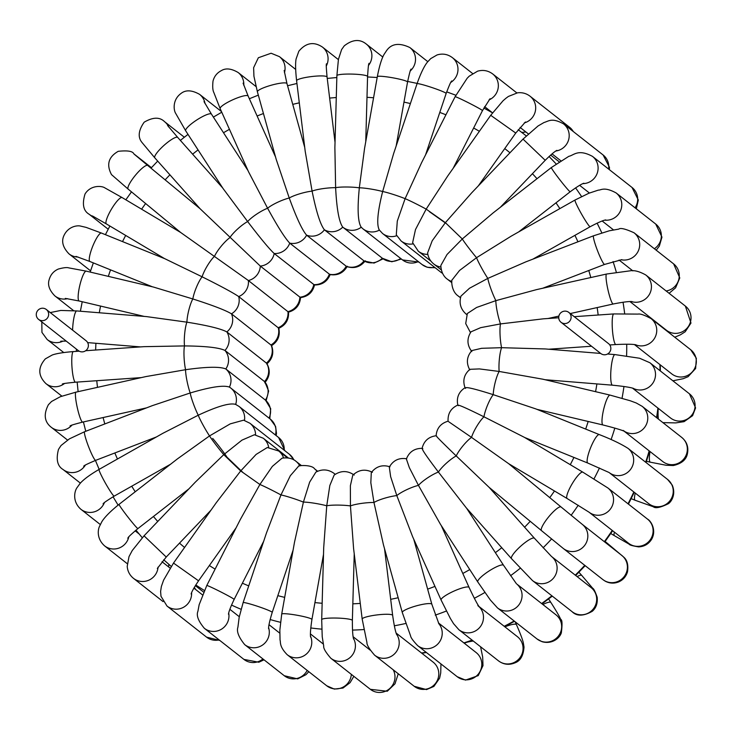 <?xml version="1.0" encoding="UTF-8"?>
<svg xmlns="http://www.w3.org/2000/svg" width="733" height="733" viewBox="0 0 733 733"><rect width="100%" height="100%" fill="white"/><g stroke="black" fill="none" stroke-linecap="round" stroke-linejoin="round"><path stroke-width="1.1" d="M42.697 320.651A6.276 6.13 -51.8 0 0 46.335 309.5A6.276 6.13 -51.8 0 0 36.65 312.423A6.276 6.13 -51.8 0 0 42.697 320.651M46.335 309.5L86.063 340.717A6.276 6.13 128.2 0 1 82.527 351.858L82.417 351.867A6.276 6.13 128.2 0 1 78.303 350.594L38.583 319.377M264.75 382.773C269.9 376.799 270.587 370.339 266.812 363.412L226.854 331.921C221.045 328.76 207.732 325.507 186.906 322.163L146.435 316.592L76.8 310.939A15.347 2.749 94.6 0 0 72.585 330.134M266.152 400.749L268.626 391.028L264.787 381.774L224.958 350.438C219.112 347.616 205.616 346.113 184.478 345.921L143.961 346.663L85.669 350.722M365.749 141.781L367.572 76.498A15.347 1.979 -178.4 0 0 362.478 74.885A15.347 1.979 -178.4 0 0 346.003 74.097A15.347 1.979 -178.4 0 0 336.887 75.646L334.88 147.626L335.622 187.694C336.704 208.914 339.077 222.053 342.751 227.129L342.751 227.129A15.347 14.99 128.2 0 1 324.417 229.796C320.403 224.756 316.289 211.864 312.093 191.121L305.203 151.3L296.608 80.74A15.347 2.346 173.1 0 1 305.496 77.496A15.347 2.346 173.1 0 1 322.007 75.92A15.347 2.346 173.1 0 1 327.074 77.029C325.589 60.5 326.625 65.402 326.405 63.798M400.639 258.437A15.347 14.99 128.2 0 1 382.415 258.291L342.751 227.129A15.347 14.99 128.2 0 0 342.842 227.193A15.347 14.99 128.2 0 0 361.204 227.239M383.13 258.822L374.041 263.074L364.209 261.04L324.417 229.796A15.347 14.99 128.2 0 1 306.614 235.174C302.271 230.235 296.489 217.857 289.251 198.02L276.213 159.409L257.402 91.827A15.347 2.657 164.5 0 1 265.795 86.952A15.347 2.657 164.5 0 1 282.013 83.012A15.347 2.657 164.5 0 1 286.969 83.599L284.157 70.441M379.41 230.098C376.405 225.068 377.486 212.213 382.653 191.515L393.667 153.472L417.04 83.727A15.347 1.118 -161.5 0 1 418.772 83.773A15.347 1.118 -161.5 0 1 435.32 88.702A15.347 1.118 -161.5 0 1 446.14 93.476C451.876 78.349 451.189 82.435 451.684 80.942M361.222 227.23C357.878 222.145 357.246 209.015 359.326 187.831L364.567 148.378L377.33 76.644A15.347 1.567 -169.9 0 1 386.392 76.809A15.347 1.567 -169.9 0 1 402.509 79.924A15.347 1.567 -169.9 0 1 407.548 82.023C410.984 66.181 410.764 70.652 411.03 69.085M365.318 260.792C360.407 267.014 354.167 268.929 346.608 266.528L306.614 235.174A15.347 14.99 128.2 0 1 289.746 243.136C285.1 238.344 277.715 226.717 267.609 208.245L248.579 171.87L220.157 108.649A15.347 2.914 155.8 0 1 221.733 106.212A15.347 2.914 155.8 0 1 236.951 98.039A15.347 2.914 155.8 0 1 248.148 96.06L243.099 83.141M347.305 266.253C343.401 273.024 337.601 275.791 329.887 274.554L289.746 243.136A15.347 14.99 128.2 0 1 274.197 253.517C269.258 248.918 260.417 238.271 247.653 221.558L223.006 188.445L185.706 130.831A15.347 3.097 147.1 0 1 192.358 123.08A15.347 3.097 147.1 0 1 206.963 114.577A15.347 3.097 147.1 0 1 211.471 114.146L204.012 101.63M330.244 274.353C327.394 281.518 322.117 285.064 314.402 284.981L274.197 253.517A15.347 14.99 128.2 0 1 260.307 266.079L200.146 208.795L154.819 157.861A15.347 3.216 138.3 0 1 160.298 148.936A15.347 3.216 138.3 0 1 173.593 138.345A15.347 3.216 138.3 0 1 177.743 137.456L167.61 125.535M314.539 284.88C312.762 292.32 308.089 296.553 300.512 297.598L260.307 266.079A15.347 14.99 128.2 0 1 248.386 280.537L180.611 232.443L128.183 189.132A15.347 3.271 129.6 0 1 128.715 185.33A15.347 3.271 129.6 0 1 138.775 171.476A15.347 3.271 129.6 0 1 147.736 165.475L134.258 154.251M300.53 297.58C299.852 305.166 295.848 310.022 288.527 312.139L248.386 280.537A15.347 14.99 128.2 0 1 238.701 296.572C233.112 292.769 220.917 286.182 202.106 276.808L164.925 258.758L101.456 233.067A15.347 3.143 112 0 0 98.744 234.972A15.347 3.143 112 0 0 91.185 250.448A15.347 3.143 112 0 0 89.939 261.516L75.985 256.394M271.412 345.738C277.871 341.578 280.336 335.741 278.797 328.21L238.701 296.572A15.347 14.99 128.2 0 1 231.472 313.834C225.746 310.334 212.863 305.377 192.834 298.954L153.454 287.052L86.237 271.137A15.347 2.978 103.3 0 0 81.326 279.896A15.347 2.978 103.3 0 0 78.147 296.425A15.347 2.978 103.3 0 0 79.164 301.006L65.347 298.395M266.702 364.035C272.566 358.932 274.169 352.729 271.512 345.426L231.472 313.834A15.347 14.99 128.2 0 1 226.854 331.921A15.347 14.99 128.2 0 1 224.958 350.438A15.347 14.99 128.2 0 1 225.819 368.965C219.992 366.491 206.587 366.738 185.586 369.707L145.986 376.56L75.985 392.137A15.347 2.098 77.5 0 0 76.095 401.455A15.347 2.098 77.5 0 0 80.034 417.498A15.347 2.098 77.5 0 0 82.655 422.098L146.527 407.878M265.529 400.181L225.819 368.965A15.347 14.99 128.2 0 1 229.429 387.097L230.767 388.041A15.347 14.99 128.2 0 1 235.705 404.378M275.416 434.999A15.347 14.99 128.2 0 0 270.34 419.139L230.767 388.041A15.347 14.99 128.2 0 0 229.42 387.106C223.666 384.953 210.591 386.914 190.204 392.98L152.391 405.624L84.634 431.71A15.347 1.704 68.9 0 0 84.533 433.661A15.347 1.704 68.9 0 0 89.939 450.071A15.347 1.704 68.9 0 0 95.666 460.351C80.923 466.646 85.147 465.611 83.663 466.17M235.687 404.433C230.043 402.609 217.564 406.201 198.24 415.217L162.937 433.267L99.102 469.395A15.347 1.264 60.5 0 0 99.422 471.145A15.347 1.264 60.5 0 0 107.357 486.483A15.347 1.264 60.5 0 0 114.22 496.113C100.458 504.616 104.398 503.113 103.051 503.855M293.814 459.848A15.347 14.99 128.2 0 0 289.508 454.359L249.935 423.262L243.631 420.183L230.235 423.866L209.519 435.924L177.368 458.931L119.058 504.359A15.347 0.806 52.1 0 0 123.904 511.762A15.347 0.806 52.1 0 0 134.02 524.571A15.347 0.806 52.1 0 0 137.923 528.575C125.251 539.314 129.045 537.216 127.771 538.196M288.362 457.96L263.266 438.233L254.406 434.751L241.954 440.139L223.776 454.643L195.326 482.14L144.044 535.823L166.244 557.025L157.329 568.469M287.409 457.832L278.705 450.997L267.307 447.506L256.101 454.433L240.69 470.952L216.446 502.462L173.51 563.072L198.551 580.811L236.081 527.842M301.419 465.574L295.921 461.259C295.619 460.965 291.239 456.815 282.068 458.162L272.346 466.39L259.894 484.486L240.323 519.495L206.779 585.511A15.347 0.651 26.9 0 1 208.337 585.979A15.347 0.651 26.9 0 1 223.867 593.483A15.347 0.651 26.9 0 1 234.148 599.411L263.697 541.256M317.655 471.246L314.53 468.79C311.892 464.475 297.259 465.308 298.377 466.445L290.341 475.699L280.959 494.949L266.491 532.9L243.118 602.645A15.347 1.118 18.5 0 1 244.849 602.691A15.347 1.118 18.5 0 1 261.397 607.62A15.347 1.118 18.5 0 1 272.218 612.403L293.09 550.144M335.228 474.306L334.101 473.417C328.283 469.267 322.199 468.845 315.859 472.144L309.656 482.122L303.407 502.105L294.474 542.365L281.71 614.098A15.347 1.567 10.1 0 1 283.552 613.695A15.347 1.567 10.1 0 1 300.686 615.931A15.347 1.567 10.1 0 1 311.928 619.477L323.519 554.34M354.204 475.048C347.506 470.421 340.818 470.439 334.138 475.103L329.832 485.484L326.744 505.788L323.702 547.643L321.695 619.623A15.347 1.979 1.6 0 1 323.583 618.734A15.347 1.979 1.6 0 1 340.872 618.24A15.347 1.979 1.6 0 1 352.371 620.485L354.231 553.836M372.41 472.299C365.181 468.726 358.629 469.706 352.765 475.25L350.383 485.686L350.438 505.917L353.59 548.541L362.184 619.092A15.347 2.346 -6.9 0 1 364.054 617.69A15.347 2.346 -6.9 0 1 381.059 614.511A15.347 2.346 -6.9 0 1 392.65 615.381L384.532 548.715M390.011 466.82C382.452 464.41 376.221 466.325 371.301 472.556L370.825 482.717L373.967 502.499L383.478 544.94L402.289 612.522A15.347 2.657 -15.5 0 1 410.682 607.648A15.347 2.657 -15.5 0 1 426.89 603.708A15.347 2.657 -15.5 0 1 431.856 604.294L413.742 539.195M406.733 458.785C399.018 457.557 393.218 460.324 389.315 467.086L390.634 476.652L396.81 495.59L412.688 536.849L441.11 600.061A15.347 2.914 -24.2 0 1 442.686 597.624A15.347 2.914 -24.2 0 1 457.905 589.451A15.347 2.914 -24.2 0 1 469.102 587.472L441.266 525.561M422.217 448.358C414.502 448.284 409.225 451.821 406.375 458.986L409.353 467.663L418.451 485.374L440.487 524.361L477.788 581.975A15.347 3.097 -32.9 0 1 484.449 574.223A15.347 3.097 -32.9 0 1 499.054 565.72A15.347 3.097 -32.9 0 1 503.553 565.299L466.564 508.161M422.849 448.724C420.641 447.716 425.827 455.486 438.407 472.052L466.179 507.731L511.515 558.674A15.347 3.216 -41.7 0 1 512.468 555.275A15.347 3.216 -41.7 0 1 524.507 543.006A15.347 3.216 -41.7 0 1 534.439 538.26L489.177 487.399M436.74 436.172C434.788 434.926 441.284 441.513 456.228 455.935L489.103 487.335L541.522 530.655A15.347 3.271 -50.4 0 1 545.682 520.778A15.347 3.271 -50.4 0 1 557.346 508.29A15.347 3.271 -50.4 0 1 561.075 506.989L508.656 463.677L471.53 437.381A15.347 3.244 -59.2 0 1 483.954 416.802L524.361 437.317L582.863 472.18A15.347 3.244 -59.2 0 0 575.066 479.29A15.347 3.244 -59.2 0 0 567.195 494.39A15.347 3.244 -59.2 0 0 567.15 498.541L508.675 463.696M422.089 448.459C423.857 441.028 428.53 436.786 436.108 435.75C436.767 428.173 440.771 423.326 448.092 421.2L448.092 421.2C447.661 413.586 450.923 408.199 457.878 405.037M448.66 421.704L471.53 437.381A15.347 3.271 -50.4 0 0 456.228 455.935A15.347 3.216 -41.7 0 0 438.407 472.052A15.347 3.097 -32.9 0 0 418.451 485.374A15.347 2.914 -24.2 0 0 396.81 495.59A15.347 2.657 -15.5 0 0 373.967 502.499A15.347 2.346 -6.9 0 0 350.438 505.917A15.347 1.979 1.6 0 0 326.744 505.788A15.347 1.567 10.1 0 0 303.407 502.105A15.347 1.118 18.5 0 0 280.959 494.949A15.347 0.651 26.9 0 0 259.894 484.486L240.69 470.952L223.776 454.643A15.347 0.806 52.1 0 1 209.519 435.924A15.347 1.264 60.5 0 1 198.24 415.217A15.347 1.704 68.9 0 1 190.204 392.98A15.347 2.098 77.5 0 1 185.586 369.707A15.347 2.446 86 0 1 184.478 345.921A15.347 2.749 94.6 0 1 186.906 322.163A15.347 2.978 103.3 0 1 192.834 298.954A15.347 3.143 112 0 1 202.106 276.808A15.347 3.244 120.8 0 1 214.54 256.238A15.347 3.271 129.6 0 1 229.832 237.684A15.347 3.216 138.3 0 1 247.653 221.558A15.347 3.097 147.1 0 1 267.609 208.245A15.347 2.914 155.8 0 1 289.251 198.02A15.347 2.657 164.5 0 1 312.093 191.121A15.347 2.346 173.1 0 1 335.622 187.694A15.347 1.979 -178.4 0 1 359.326 187.831A15.347 1.567 -169.9 0 1 382.653 191.515A15.347 1.118 -161.5 0 1 405.111 198.661L421.576 162.726L455.111 96.71A15.347 0.651 -153.1 0 1 463.229 100.174A15.347 0.651 -153.1 0 1 477.733 107.641A15.347 0.651 -153.1 0 1 482.479 110.61L490.084 98.689M458.345 405.67C456.787 403.865 465.327 407.575 483.954 416.802A15.347 3.143 -68 0 1 493.236 394.656L535.86 408.913L599.319 434.605A15.347 3.143 -68 0 0 596.598 436.501A15.347 3.143 -68 0 0 589.048 451.986A15.347 3.143 -68 0 0 587.802 463.054L524.691 437.509M465.574 388.417C464.163 386.291 473.381 388.38 493.236 394.656A15.347 2.978 -76.7 0 1 499.155 371.448L542.869 379.208L610.094 395.114A15.347 2.978 -76.7 0 0 605.174 403.874A15.347 2.978 -76.7 0 0 601.995 420.403A15.347 2.978 -76.7 0 0 603.021 424.984L536.895 409.335M465.107 387.913C462.45 380.61 464.053 374.407 469.917 369.313L479.409 368.919L499.155 371.448A15.347 2.749 -85.4 0 1 501.592 347.689L545.306 348.945L600.684 353.434M469.807 369.927C466.032 363 466.719 356.55 471.869 350.566L481.618 348.303L501.592 347.689A15.347 2.446 -94 0 1 500.483 323.913L543.162 318.846L558.738 317.765M568.799 312.405L608.527 343.621A6.276 6.13 -51.8 0 1 604.065 354.772L603.955 354.763A6.276 6.13 -51.8 0 1 600.767 353.498L561.038 322.282A6.276 6.13 128.2 0 1 565.097 311.122A6.276 6.13 128.2 0 1 570.659 319.551A6.276 6.13 128.2 0 1 561.038 322.282M471.832 351.565C466.985 345.179 466.71 338.6 470.998 331.82L480.674 327.651L500.483 323.913A15.347 2.098 -102.5 0 1 495.856 300.64L536.602 289.608L606.603 274.023A15.347 2.098 -102.5 0 0 606.026 276.112A15.347 2.098 -102.5 0 0 608.784 293.191A15.347 2.098 -102.5 0 0 613.274 303.984L570.265 313.559M470.467 332.599L465.712 323.583L467.342 313.513L476.597 307.466L495.856 300.64A15.347 1.704 -111.1 0 1 487.821 278.403L525.845 261.855L593.602 235.769A15.347 1.704 -111.1 0 0 593.492 237.721A15.347 1.704 -111.1 0 0 598.898 254.14A15.347 1.704 -111.1 0 0 604.624 264.411L542.732 288.243M466.82 314.604A15.347 14.99 128.2 0 1 466.28 314.21C460.654 309.299 458.885 303.26 460.975 296.095L469.496 288.252L487.821 278.403A15.347 1.264 -119.5 0 1 476.551 257.695L511.203 236.145L575.038 200.017A15.347 1.264 -119.5 0 0 578.419 208.319A15.347 1.264 -119.5 0 0 586.638 222.466A15.347 1.264 -119.5 0 0 590.157 226.726L532.882 259.143M460.571 297.451A15.347 14.99 128.2 0 1 458.024 295.848C450.795 290.827 451.528 279.062 452.069 279.96L459.554 270.459L476.551 257.695A15.347 0.806 -127.9 0 1 462.294 238.976L493.034 212.982L551.335 167.545A15.347 0.806 -127.9 0 0 556.182 174.949A15.347 0.806 -127.9 0 0 566.297 187.758A15.347 0.806 -127.9 0 0 570.201 191.762L518.643 231.94M451.858 281.472A15.347 14.99 128.2 0 1 447.112 278.989C446.159 278.375 441.174 274.573 440.845 265.474L447.02 254.507L462.294 238.976L445.371 222.658L471.74 192.779L523.023 139.105L545.215 160.307L500.309 207.311M440.872 267.014A15.347 14.99 128.2 0 1 433.789 264.008C430.262 261.15 428.2 257.466 427.596 252.958L432.204 240.772L445.371 222.658L426.166 209.125L447.771 175.92L490.707 115.31L515.748 133.049L525.424 121.99M427.834 254.388A15.347 14.99 128.2 0 1 418.341 251.245L412.624 242.687L415.492 229.548L426.166 209.125A15.347 0.651 -153.1 0 0 405.111 198.661L397.295 221.082L396.287 234.844L401.125 240.992A15.347 14.99 128.2 0 0 413.018 243.887M366.986 97.324A255.78 249.907 128.2 0 1 373.573 97.773M403.975 102.125A255.78 249.907 128.2 0 1 410.398 103.545M439.791 112.424A255.78 249.907 128.2 0 1 445.921 114.797M473.637 128.018A255.78 249.907 128.2 0 1 479.373 131.308M504.744 148.588A255.78 249.907 128.2 0 1 509.966 152.766M532.415 173.703A255.78 249.907 128.2 0 1 537.014 178.715M555.99 202.839A255.78 249.907 128.2 0 1 559.856 208.612M574.929 235.348A255.78 249.907 128.2 0 1 577.934 241.798M588.764 270.523A255.78 249.907 128.2 0 1 590.816 277.541M597.166 307.567A255.78 249.907 128.2 0 1 598.155 315.016M599.786 352.729A255.78 249.907 128.2 0 1 599.768 353.361M596.9 383.918A255.78 249.907 128.2 0 1 595.581 391.679M588.178 421.475A255.78 249.907 128.2 0 1 585.676 429.08M573.93 457.438A255.78 249.907 128.2 0 1 570.283 464.676M554.469 490.991A255.78 249.907 128.2 0 1 549.759 497.643M530.225 521.319A255.78 249.907 128.2 0 1 524.59 527.201M501.775 547.725A255.78 249.907 128.2 0 1 495.38 552.664M469.761 569.578A255.78 249.907 128.2 0 1 462.807 573.463M434.953 586.382A255.78 249.907 128.2 0 1 427.632 589.13M398.175 597.734A255.78 249.907 128.2 0 1 390.698 599.319M360.269 603.406A255.78 249.907 128.2 0 1 352.839 603.836M322.144 603.268A255.78 249.907 128.2 0 1 314.933 602.59M284.679 597.377A255.78 249.907 128.2 0 1 277.834 595.645M248.734 585.887A255.78 249.907 128.2 0 1 242.385 583.202M215.117 569.11A255.78 249.907 128.2 0 1 209.363 565.555M184.56 547.469A255.78 249.907 128.2 0 1 179.503 543.144M157.742 521.484A255.78 249.907 128.2 0 1 153.435 516.481M135.22 491.77A255.78 249.907 128.2 0 1 131.738 486.199M117.454 459.005A255.78 249.907 128.2 0 1 114.843 452.967M104.801 423.949A255.78 249.907 128.2 0 1 103.115 417.544M97.498 387.354A255.78 249.907 128.2 0 1 96.765 380.72M95.657 350.026A255.78 249.907 128.2 0 1 95.913 343.282M99.303 312.762A255.78 249.907 128.2 0 1 100.549 306.064M108.328 276.368A255.78 249.907 128.2 0 1 110.546 269.863M122.53 241.597A255.78 249.907 128.2 0 1 125.682 235.44M141.597 209.198A255.78 249.907 128.2 0 1 145.62 203.536M165.136 179.851A255.78 249.907 128.2 0 1 169.919 174.821M192.623 154.177A255.78 249.907 128.2 0 1 198.057 149.908M223.51 132.737A255.78 249.907 128.2 0 1 229.456 129.329M257.118 116.016A255.78 249.907 128.2 0 1 263.44 113.523M292.751 104.37A255.78 249.907 128.2 0 1 299.302 102.84M329.639 98.085A255.78 249.907 128.2 0 1 336.273 97.544M195.775 584.971A279.035 272.63 -51.8 0 0 204.388 590.486M231.509 605.064A279.035 272.63 -51.8 0 0 241.084 609.297M270.12 619.532A279.035 272.63 -51.8 0 0 280.501 622.308M310.765 627.961A279.035 272.63 -51.8 0 0 321.723 629.143M352.491 630.087A279.035 272.63 -51.8 0 0 363.788 629.555M394.327 625.79A279.035 272.63 -51.8 0 0 405.679 623.49M435.265 615.124A279.035 272.63 -51.8 0 0 446.37 611.038M474.333 598.293A279.035 272.63 -51.8 0 0 484.87 592.484M510.571 575.68A279.035 272.63 -51.8 0 0 520.228 568.267M543.107 547.789A279.035 272.63 -51.8 0 0 551.601 538.947M571.135 515.281A279.035 272.63 -51.8 0 0 578.218 505.257M593.987 478.924A279.035 272.63 -51.8 0 0 599.457 468.002M611.093 439.589A279.035 272.63 -51.8 0 0 614.822 428.09M622.051 398.23A279.035 272.63 -51.8 0 0 623.966 386.493M626.596 355.862A279.035 272.63 -51.8 0 0 626.715 344.198M624.653 313.504A279.035 272.63 -51.8 0 0 623.032 302.216M616.306 272.181A279.035 272.63 -51.8 0 0 613.063 261.553M601.811 232.892A279.035 272.63 -51.8 0 0 597.093 223.144M581.571 196.554A279.035 272.63 -51.8 0 0 575.57 187.868M556.145 163.981A279.035 272.63 -51.8 0 0 549.054 156.514M524.049 134.176L526.212 135.88A279.035 272.63 -51.8 0 0 524.049 134.176L518.222 129.723M557.382 160.38A279.035 272.63 128.2 0 1 559.261 161.856L550.639 155.075M655.1 321.347A279.035 272.63 128.2 0 1 655.201 321.842M659.929 364.594A279.035 272.63 128.2 0 1 660.057 370.724M657.922 408.079A279.035 272.63 128.2 0 1 656.557 417.636M649.163 450.859A279.035 272.63 128.2 0 1 645.654 462.211M633.843 491.962A279.035 272.63 128.2 0 1 628.016 503.8M612.238 530.435A279.035 272.63 128.2 0 1 604.331 541.678M584.76 565.345A279.035 272.63 128.2 0 1 575.268 575.148M551.885 595.81A279.035 272.63 128.2 0 1 541.614 603.543M514.145 620.998A279.035 272.63 128.2 0 1 504.185 626.284M472.089 640.101A279.035 272.63 128.2 0 1 463.861 642.905M426.102 652.26A279.035 272.63 128.2 0 1 421.539 653.021M401.391 259.033L391.779 261.763L382.415 258.291A15.347 14.99 128.2 0 1 382.324 258.218A15.347 14.99 128.2 0 1 363.98 260.893A15.347 14.99 128.2 0 1 346.187 266.262A15.347 14.99 128.2 0 1 329.319 274.234A15.347 14.99 128.2 0 1 313.77 284.615A15.347 14.99 128.2 0 1 299.879 297.177A15.347 14.99 128.2 0 1 287.959 311.635A15.347 14.99 128.2 0 1 278.274 327.669A15.347 14.99 128.2 0 1 271.045 344.922A15.347 14.99 128.2 0 1 266.427 363.018A15.347 14.99 128.2 0 1 264.531 381.536A15.347 14.99 128.2 0 1 265.392 400.062A15.347 14.99 128.2 0 1 269.038 418.112M242.935 472.492L226.964 457.154A15.347 0.806 52.1 0 0 212.707 438.435M429.364 211.635L446.324 223.629M379.327 230.135A15.347 14.99 128.2 0 1 362.945 228.824L360.966 226.992M326.295 66.007A15.347 14.99 -51.8 0 0 322.438 47.068C313.797 41.36 305.936 42.743 298.844 51.218L296.095 58.961C295.656 61.187 295.06 66.923 296.608 80.74M284.45 72.714A15.347 14.99 -51.8 0 0 279.429 56.643L271.1 53.234L258.355 57.751L253.627 67.693L253.93 76.232L257.402 91.827M243.777 85.34A15.347 14.99 -51.8 0 0 238.17 72.53C231.426 68.545 225.846 67.894 221.412 70.588C217.032 72.842 214.228 76.351 213.01 81.106C212.433 86.604 212.717 90.425 213.862 92.569L220.157 108.649M205.029 103.591A15.347 14.99 -51.8 0 0 199.587 94.365C191.872 90.003 185.66 89.719 180.95 93.512C172.127 100 173.803 110.518 175.59 113.221L185.706 130.831M168.81 127.066A15.347 14.99 -51.8 0 0 164.549 121.669C159.712 116.895 152.922 117.069 144.172 122.191C138.354 130.52 137.667 137.328 142.101 142.605L154.819 157.861M135.165 155.02A15.347 14.99 -51.8 0 0 133.827 153.829C132.719 151.163 127.524 150.32 118.233 151.319C108.457 156.917 106.221 164.687 111.517 174.628L128.183 189.132M180.611 232.443L122.118 197.58A15.347 3.244 120.8 0 0 114.33 204.699A15.347 3.244 120.8 0 0 106.45 219.799A15.347 3.244 120.8 0 0 106.404 223.95L92.413 215.942M122.118 197.58L104.883 187.895C101.695 185.651 90.571 184.945 85.037 193.998C81.949 204.095 83.315 210.847 89.151 214.256A15.347 14.99 -51.8 0 0 94.007 216.776M101.456 233.067L86.127 227.386L80.511 226.066C77.249 225.196 68.169 226.405 63.927 235.595C61.206 241.45 62.901 247.552 69.012 253.884A15.347 14.99 -51.8 0 0 78.037 257.026M86.237 271.137L68.81 267.893C67.024 267.243 63.533 267.637 58.31 269.057C53.665 271.118 50.632 274.6 49.221 279.493C47.425 284.807 49.322 290.286 54.92 295.949A15.347 14.99 -51.8 0 0 67.619 298.67M41.808 321.915L41.946 332.406L47.169 339.516A15.347 14.99 -51.8 0 0 63.056 341.083M79.191 351.171L73.355 351.583A15.347 2.446 86 0 0 72.274 353.746A15.347 2.446 86 0 0 72.338 371.045A15.347 2.446 86 0 0 75.49 382.195L141.222 377.614M73.355 351.583C59.63 352.665 54.215 354.25 52.144 355.056L45.364 358.849C37.777 367.508 37.969 375.754 45.932 383.616A15.347 14.99 -51.8 0 0 64.504 383.506M75.985 392.137L60.344 396.7L51.567 401.473L48.405 404.717C43.412 414.347 44.365 421.86 51.246 427.257A15.347 14.99 -51.8 0 0 71.971 425.113M84.634 431.71L69.433 438.847L61.031 445.527L58.503 449.375C55.873 459.38 57.376 466.078 62.992 469.459A15.347 14.99 -51.8 0 0 85.349 465.098M284.825 450.676L278.595 437.5A15.347 14.99 128.2 0 1 284.212 450.19M278.595 437.5L239.022 406.403A15.347 14.99 128.2 0 1 244.492 420.43M99.102 469.395C86.439 476.78 81.592 481.59 79.915 483.679L77.176 487.454C74.436 490.963 72.063 501.519 80.905 509.298A15.347 14.99 -51.8 0 0 104.416 502.609M249.935 423.262A15.347 14.99 128.2 0 1 255.579 434.898M119.058 504.359C107.155 513.897 102.996 519.679 101.704 521.978L99.505 526.395C97.975 529.391 96.399 538.581 104.581 545.865A15.347 14.99 -51.8 0 0 128.806 536.877M168.59 566.893A15.347 14.99 -51.8 0 0 168.764 564.3M263.266 438.233A15.347 14.99 128.2 0 1 268.709 447.478M144.044 535.823L132.242 550.547L128.999 556.649L127.212 566.371C127.615 571.264 129.714 575.258 133.498 578.355A15.347 14.99 -51.8 0 0 158.062 567.14M195.693 589.552A15.347 14.99 -51.8 0 0 194.254 587.49M278.705 450.997A15.347 14.99 128.2 0 1 283.57 457.896M173.51 563.072L163.578 580.179L161.361 586.528L160.609 591.412L160.985 596.277L167.005 606.044A15.347 14.99 -51.8 0 0 191.588 592.74M219.772 640.422L206.578 637.142A15.347 14.99 -51.8 0 0 219.112 639.9M295.921 461.259A15.347 14.99 128.2 0 1 299.834 465.95M206.779 585.511L199.156 604.707L197.919 611.276C196.169 615.445 198.313 621.126 204.351 628.3A15.347 14.99 -51.8 0 0 228.705 613.072M264.027 659.819L258.813 662.238L243.924 659.398A15.347 14.99 -51.8 0 0 262.918 658.949M314.53 468.79A15.347 14.99 128.2 0 1 317.16 471.466M243.118 602.645L239.196 617.159L237.904 627.237C236.42 631.406 238.683 637.215 244.712 644.637A15.347 14.99 -51.8 0 0 268.617 627.668M308.813 671.694L305.945 674.699L297.68 678.895L284.285 675.734A15.347 14.99 -51.8 0 0 307.173 670.411M334.101 473.417A15.347 14.99 128.2 0 1 335.173 474.352M281.71 614.098L279.85 630.068L280.033 640.019C280.904 642.181 278.888 646.167 287.18 654.688A15.347 14.99 -51.8 0 0 310.499 636.162M353.828 676.321L350.108 682.634L343.007 688.04L334.312 689.084L326.744 685.786A15.347 14.99 -51.8 0 0 351.327 674.36M321.695 619.623L322.218 636.684L323.72 646.075C323.29 648.201 325.644 652.251 330.803 658.225A15.347 14.99 -51.8 0 0 353.434 638.333M398.239 673.746L394.995 683.807L387.281 691.246L370.376 689.322A15.347 14.99 -51.8 0 0 393.2 669.779M362.184 619.092L366.94 642.539C366.729 644.838 369.285 649.053 374.609 655.174A15.347 14.99 -51.8 0 0 396.489 634.109M440.954 663.933L440.725 672.94L439.617 678.181L433.872 686.436L426.496 689.588L414.182 686.271A15.347 14.99 -51.8 0 0 435.448 683.468A15.347 14.99 -51.8 0 0 433.148 662.137L396.122 633.046M473.289 641.036A15.347 2.657 164.5 0 0 467.324 642.145M402.289 612.522L410.59 635.887C410.755 637.563 413.1 640.798 417.627 645.599A15.347 14.99 -51.8 0 0 438.728 623.526M480.601 646.79L482.671 657.025L482.992 665.637L478.237 675.615L465.492 680.105L457.19 676.696A15.347 14.99 -51.8 0 0 478.466 673.893A15.347 14.99 -51.8 0 0 476.157 652.562L438.407 622.894M515.162 621.786L516.463 624.69A15.347 2.914 155.8 0 0 504.872 626.816M441.11 600.061L450.309 618.359L453.58 623.691L458.876 629.72A15.347 14.99 -51.8 0 0 479.547 627.64A15.347 14.99 -51.8 0 0 479.226 606.823M516.463 624.69C522.299 637.967 523.188 642.163 523.316 642.832L524.013 647.065C523.408 655.559 520.457 660.79 515.171 662.769C509.169 665.307 503.598 664.657 498.449 660.818A15.347 14.99 -51.8 0 0 519.724 658.014A15.347 14.99 -51.8 0 0 517.416 636.684L479.006 606.493M548.623 598.971L550.914 602.517A15.347 3.097 147.1 0 0 542.851 604.514M477.788 581.975L490.322 599.979L497.46 607.877A15.347 14.99 -51.8 0 0 518.442 605.44A15.347 14.99 -51.8 0 0 517.122 584.329M550.914 602.517C559.105 615.335 560.47 618.744 560.736 619.431C562.211 619.669 562.413 624.113 561.35 632.762C560.039 637.646 552.416 644.646 542.035 641.696L537.032 638.974A15.347 14.99 -51.8 0 0 558.308 636.18A15.347 14.99 -51.8 0 0 555.999 614.84L517.022 584.21M578.923 572.244L581.8 575.478A15.347 3.216 138.3 0 0 577.164 576.633M511.515 558.674L532.506 580.582A15.347 14.99 -51.8 0 0 553.708 577.861A15.347 14.99 -51.8 0 0 551.637 556.576L591.036 587.545A15.347 14.99 -51.8 0 1 593.345 608.876A15.347 14.99 -51.8 0 1 572.079 611.67C576.743 616.389 583.486 616.261 592.31 611.276C596.158 607.904 597.78 603.222 597.175 597.23C595.214 591.613 593.721 588.626 592.713 588.278L581.8 575.478M605.137 541.485L608.436 544.207A15.347 3.271 129.6 0 0 607.382 544.088M541.522 530.655L563.228 548.421A15.347 14.99 -51.8 0 0 584.494 545.618A15.347 14.99 -51.8 0 0 582.185 524.287L561.075 506.989M608.436 544.207L623.838 557.199C627.274 560.214 628.493 565.106 627.494 571.877C626.055 576.624 623.068 579.995 618.515 581.975C613.869 583.743 609.38 583.441 605.037 581.067L602.792 579.519A15.347 14.99 -51.8 0 0 624.067 576.715A15.347 14.99 -51.8 0 0 621.758 555.385L621.822 555.431M614.401 532.131A15.347 3.244 120.8 0 0 614.511 535.759L610.781 533.542M588.938 512.12L589.011 512.175A15.347 14.99 -51.8 0 0 610.232 509.288A15.347 14.99 -51.8 0 0 607.904 487.986L582.863 472.18M567.15 498.541L589.011 512.175L628.511 543.217A15.347 14.99 -51.8 0 0 649.777 540.413A15.347 14.99 -51.8 0 0 647.477 519.083C650.959 520.797 656.905 530.435 651.481 539.525C648.458 544.17 644.16 546.626 638.608 546.891C632.359 545.828 629.244 544.949 629.262 544.234L614.511 535.759M635.264 493.089A15.347 3.143 112 0 0 635.163 500.272L631.195 498.669M609.59 472.886A15.347 14.99 -51.8 0 0 630.545 469.432A15.347 14.99 -51.8 0 0 628.034 448.367C620.906 443.841 611.331 439.259 599.319 434.605M609.499 472.84L648.641 503.598A15.347 14.99 -51.8 0 0 669.907 500.795A15.347 14.99 -51.8 0 0 667.607 479.464L672.234 485.109C676.183 494.5 671.309 501.775 668.395 503.69C660.415 507.612 655.394 508.629 653.332 506.76L635.163 500.272M650.015 451.537A15.347 2.978 103.3 0 0 650.382 462.202L646.46 461.277M624.415 431.316A15.347 14.99 -51.8 0 0 644.912 427A15.347 14.99 -51.8 0 0 642.135 406.302L636.244 402.985L630.16 400.731L610.094 395.114M624.131 431.196L662.742 461.524A15.347 14.99 -51.8 0 0 684.008 458.73A15.347 14.99 -51.8 0 0 681.699 437.399C686.867 441.678 688.763 447.167 687.389 453.874C686.189 459.802 681.488 463.687 673.297 465.537L666.105 465.253L650.382 462.202M658.17 409.197A15.347 2.749 94.6 0 0 658.408 419.093M544.995 379.712L612.458 385.182A15.347 2.749 -85.4 0 1 610.736 373.848A15.347 2.749 -85.4 0 1 613.319 356.751A15.347 2.749 -85.4 0 1 614.941 354.589L607.547 353.993M633.092 388.279A15.347 14.99 -51.8 0 0 649.887 362.734L639.625 358.254L614.941 354.589M632.515 388.124L670.493 417.957A15.347 14.99 -51.8 0 0 691.76 415.162A15.347 14.99 -51.8 0 0 689.451 393.832L695.58 407.887L692.593 415.684L684.081 421.658L675.689 422.904L662.907 422.629M609.783 344.968L615.903 344.547A15.347 2.446 -94 0 1 613.796 339.874A15.347 2.446 -94 0 1 612.174 323.335A15.347 2.446 -94 0 1 613.768 313.926L574.241 316.683M635.429 344.712A15.347 14.99 -51.8 0 0 651.115 318.635C644.582 315.108 640.23 313.596 638.067 314.1L613.768 313.926M634.457 344.583L671.721 373.867A15.347 14.99 -51.8 0 0 692.997 371.063A15.347 14.99 -51.8 0 0 690.688 349.733L696.35 358.272L695.626 368.507L688.058 376.707L683.165 378.714L672.876 380.803M631.379 301.547A15.347 14.99 -51.8 0 0 645.8 274.994C639.497 271.43 634.182 270.046 629.858 270.862L606.603 274.023M629.94 301.565L666.407 330.226A15.347 14.99 -51.8 0 0 687.682 327.422A15.347 14.99 -51.8 0 0 685.373 306.092L690.981 323.051L685.199 331.756L680.398 334.825L674.754 337.217M621.071 259.729A15.347 14.99 -51.8 0 0 634.054 232.782C625.542 228.888 620.457 227.661 618.799 229.108L609.242 230.803L593.602 235.769M666.141 290.983A15.347 14.99 -51.8 0 0 673.627 263.88L679.784 277.935L675.597 287.803L669.101 293.31M604.752 220.147A15.347 14.99 -51.8 0 0 616.141 192.953C603.946 186.255 600.703 190.452 598.449 190.085L588.856 193.255L575.038 200.017M654.367 248.753A15.347 14.99 -51.8 0 0 655.714 224.041L661.954 237.107L659.352 246.05L656.218 250.2M582.827 183.653A15.347 14.99 -51.8 0 0 592.466 156.376C578.007 148.588 573.838 155.359 568.854 156.312L551.335 167.545M635.062 207.815A15.347 14.99 -51.8 0 0 632.038 187.474L638.306 200.027L636.326 208.804M555.806 151.025A15.347 14.99 -51.8 0 0 563.549 123.886C551.876 117.399 548.66 121.22 544.014 122.512L538.049 125.975L523.023 139.105M608.592 169.048A15.347 14.99 -51.8 0 0 603.122 154.984L609.425 167.252L609.398 169.68M524.297 122.924A15.347 14.99 -51.8 0 0 530.041 96.206C526.331 93.393 522.153 92.266 517.525 92.825L508.409 96.435L505.889 98.295L503.03 100.787L490.707 115.31M573.27 131.528A15.347 14.99 -51.8 0 0 569.614 127.295L573.536 131.738M442.521 273.308A15.347 14.99 128.2 0 1 440.698 272.09L401.125 240.992M489.021 99.926A15.347 14.99 -51.8 0 0 492.695 73.941C488.114 70.56 483.084 69.635 477.595 71.174L469.23 76.168L467.168 78.257L455.111 96.71M521.63 132.297A15.347 14.99 -51.8 0 0 525.836 131.931M434.623 267.316A15.347 14.99 128.2 0 1 422.098 264.558L382.525 233.461A15.347 14.99 128.2 0 0 396.727 235.733M418.277 261.553A15.347 14.99 128.2 0 1 402.518 259.922L362.945 228.824M450.749 82.472A15.347 14.99 -51.8 0 0 452.334 57.605C447.698 54.169 442.613 53.28 437.079 54.938L430.72 58.613L427.531 62.003C425.8 64.037 421.915 69.763 417.04 83.727M410.297 70.89A15.347 14.99 -51.8 0 0 409.875 47.553C399.274 42.514 391.495 43.559 386.529 50.687L384.119 54.324C382.736 56.633 379.996 62.644 377.33 76.644M368.534 65.384A15.347 14.99 -51.8 0 0 366.243 44.017C359.784 38.822 352.463 39.426 344.272 45.831L341.624 49.532L338.435 59.327L336.887 75.646M140.489 346.901L87.648 342.613M336.832 77.533L327.248 78.422M296.938 83.47L287.574 85.752M258.318 95.134L249.357 98.744M221.76 112.222L213.376 117.097M187.996 134.368L180.364 140.397M157.705 161.095L150.989 168.159M131.482 191.863L125.838 199.807M109.877 226.021L105.424 234.67M93.338 262.9L90.168 272.071M82.215 301.73L80.392 311.232M76.406 349.1L76.333 351.373M77.157 382.085L78.119 391.669M83.406 421.933L85.761 431.279M95.437 460.443L99.157 469.367M113.056 496.782L118.095 505.119M135.953 530.151L142.266 537.72M163.706 559.783L171.22 566.417M484.623 106.633L492.503 112.827L483.835 108.044M455.871 95.244L446.699 91.863M417.141 83.406L407.658 81.445M377.183 77.487L367.554 76.956M195.363 585.64L203.646 592.154M655.375 321.558L655.476 322.062M660.241 364.842L660.378 370.98M658.28 408.363L656.924 417.92M649.557 451.171L646.048 462.523M634.247 492.283L628.428 504.121M612.66 530.765L604.743 542.008M585.181 565.674L575.689 575.478M552.288 596.121L542.017 603.864M514.539 621.3L504.57 626.587M472.446 640.376L464.209 643.171M426.414 652.507L421.851 653.259M335.027 142.294L327.074 77.029M396.168 145.986L407.548 82.023M322.438 47.068L338.38 59.602M304.726 147.406L286.969 83.599M279.429 56.643L295.665 69.406M275.516 156.926L248.148 96.06M238.17 72.53L256.019 86.558M247.992 170.569L211.471 114.146M199.587 94.365L221.467 111.553M222.695 187.96L177.743 137.456M164.549 121.669L184.331 137.218M200.082 208.731L147.736 165.475M133.827 153.829L151.447 167.674M288.536 312.13C288.958 319.753 285.696 325.15 278.751 328.302M164.568 258.621L106.404 223.95M89.151 214.256L108.191 229.218M152.363 286.786L89.939 261.516M69.012 253.884L90.571 270.825M144.264 316.418L79.164 301.006M54.92 295.949L73.712 310.719M50.256 312.579L60.802 310.444L76.8 310.939M60.757 341.212L66.217 341.092M47.169 339.516L63.744 352.546M62.314 384.01C63.936 383.936 58.787 383.872 75.49 382.195M45.932 383.616L61.865 396.132M265.456 400.117L270.706 408.702L269.808 418.717M70.002 425.946C71.513 425.644 67.015 426.13 82.655 422.098M51.246 427.257L67.518 440.038M270.34 419.139L275.599 426.414L276.478 433.423L276.13 435.567M156.376 436.978L95.666 460.351M62.992 469.459L80.401 483.139M235.183 404.14L239.022 406.403M170.615 464.191L114.22 496.113M80.905 509.298L100.302 524.535M289.508 454.359L294.08 460.003M188.949 488.819L137.923 528.575M104.581 545.865L127.221 563.659M135.129 530.839L139.023 533.89M210.948 510.223L166.244 557.025M133.498 578.355L163.083 601.61M162.03 561.744L170.129 568.102M191.13 594.005C191.698 591.76 194.172 587.362 198.551 580.811M167.005 606.044L206.578 637.142M193.888 588.132L202.491 594.894M228.476 614.236C228.733 611.789 230.62 606.851 234.148 599.411M204.351 628.3L243.924 659.398M229.85 609.297L239.288 616.719M268.58 628.694C268.489 626.055 269.707 620.622 272.218 612.403M244.712 644.637L284.285 675.734M269.011 624.699L279.749 633.138M310.59 637.041C310.123 634.421 310.563 628.575 311.928 619.477M287.18 654.688L326.744 685.786M310.435 633.935L323.262 644.014M353.608 639.057C352.756 636.308 352.353 630.114 352.371 620.485M330.803 658.225L370.376 689.322M353.141 636.748L370.257 650.198M396.709 634.659C395.472 631.901 394.116 625.469 392.65 615.381M374.609 655.174L414.182 686.271M438.948 623.93L431.856 604.294M417.627 645.599L457.19 676.696M477.843 605.586L479.409 607.08C477.522 604.597 474.086 598.064 469.102 587.472M458.876 629.72L498.449 660.818M516.426 583.752L503.553 565.299M497.46 607.877L537.032 638.974M551.473 556.448L534.439 538.26M532.506 580.582L572.079 611.67M563.228 548.421L602.792 579.519M582.185 524.287L621.758 555.385M607.904 487.986L647.477 519.083M457.823 405.138C456.283 397.607 458.748 391.761 465.217 387.61M609.068 472.501L587.802 463.054M628.034 448.367L667.607 479.464M623.169 430.436L624.663 431.425C621.795 430.06 614.575 427.916 603.021 424.984M642.135 406.302L681.699 437.399M633.486 388.408C630.499 387.363 623.49 386.291 612.458 385.182M649.887 362.734L689.451 393.832M548.77 349.22L591.54 346.242M635.969 344.812C632.973 344.144 626.284 344.052 615.903 344.547M651.115 318.635L690.688 349.733M548.037 318.507L558.885 316.088M632.075 301.584C629.171 301.29 622.913 302.088 613.274 303.984M645.8 274.994L685.373 306.092M466.811 314.622L466.28 314.21M621.905 259.656L604.624 264.411M619.083 260.05L632.863 270.889M634.054 232.782L673.627 263.88M460.489 297.781L458.024 295.848M605.715 219.918C603.167 220.312 597.981 222.585 590.157 226.726M602.169 220.999L613.457 229.878M616.141 192.953L655.714 224.041M451.794 282.663L447.112 278.989M583.889 183.232C581.516 183.956 576.953 186.796 570.201 191.762M579.629 185.33L589.424 193.026M592.466 156.376L632.038 187.474M441.303 269.918L433.789 264.008M556.924 150.357C554.744 151.401 550.84 154.709 545.215 160.307M552.041 153.875L560.873 160.82M563.549 123.886L603.122 154.984M430.958 261.168L418.341 251.245M478.31 185.907L515.748 133.049M520.091 127.414L528.319 133.882M530.041 96.206L569.614 127.295M442.54 273.345L440.698 272.09M453.177 168.278L482.479 110.61M492.695 73.941L516.847 92.926M435.2 267.765L427.174 267.261L422.098 264.558M418.964 262.093L402.518 259.922M378.943 229.585L382.525 233.461M425.561 154.874L446.14 93.476M452.334 57.605L472.593 73.52M409.875 47.553L427.806 61.654M367.572 76.498C368.562 60.463 368.956 64.889 368.983 63.331M366.243 44.017L382.791 57.018"/></g></svg>
